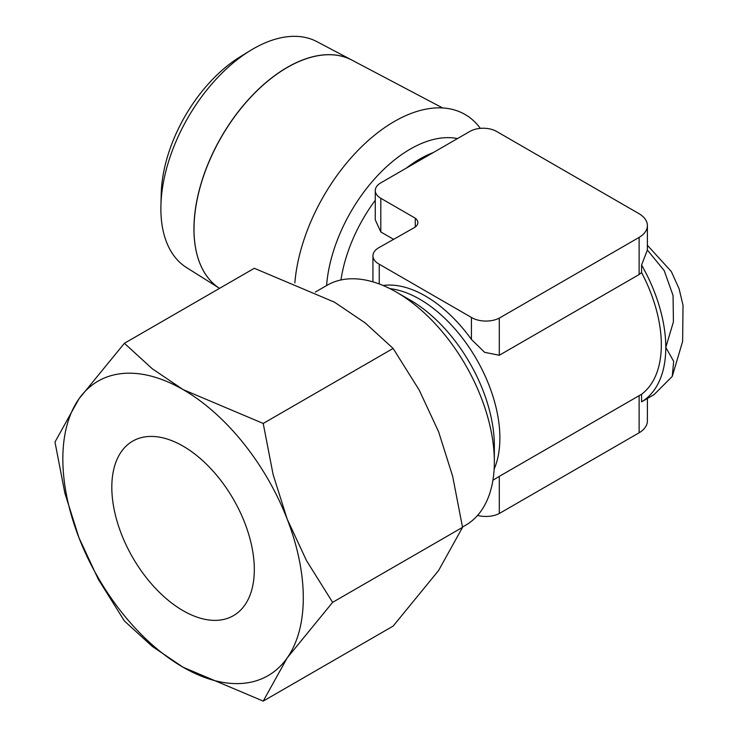 <?xml version="1.0" encoding="UTF-8"?>
<svg xmlns="http://www.w3.org/2000/svg" width="738" height="738" viewBox="0 0 738 738"><rect width="100%" height="100%" fill="white"/><g stroke="black" fill="none" stroke-linecap="round" stroke-linejoin="round"><path stroke-width="1.11" d="M193.983 229.02A131.964 76.189 120 0 0 219.555 288.355A131.954 76.189 -60 0 1 193.946 228.992A131.954 76.189 -60 0 1 250.588 97.204A131.954 76.189 -60 0 1 351.758 60.027L316.879 41.632A130.451 75.313 120 0 0 250.182 50.645A130.451 75.313 120 0 0 160.921 205.256A130.451 75.313 120 0 0 160.875 208.669A130.451 75.313 120 0 0 186.465 267.525L219.555 288.355M396.389 292.119L410.291 300.145A118.883 68.634 -120 0 1 494.349 445.743L494.349 461.794A138.541 79.99 -120 0 0 396.389 292.119A138.541 79.99 -120 0 0 327.119 285.255L315.347 292.054M379.24 283.964L379.24 264.222A19.944 11.513 180 0 1 378.788 263.973A19.944 11.513 180 0 1 372.948 255.828A19.944 11.513 180 0 1 378.077 248.125L414.064 227.765A12.5 7.214 0 0 0 417.865 222.581A12.5 7.214 0 0 0 415.263 218.18L380.808 198.282A18.893 10.904 180 0 1 375.273 190.57A18.893 10.904 180 0 1 380.808 182.858L469.857 131.438A18.893 10.904 180 0 1 496.582 131.438L638.794 213.55A29.483 17.02 180 0 1 647.401 225.57A29.483 17.02 180 0 1 639.126 237.396L499.303 318.115A19.944 11.513 180 0 1 471.859 317.7A19.944 11.513 180 0 1 471.425 317.441L379.24 264.222M477.587 515.401A19.944 11.513 0 0 0 499.303 513.5L499.303 476.361L641.58 394.258A113.348 65.442 -120 0 0 661.331 344.821A113.348 65.442 -120 0 0 641.58 272.571L639.126 274.536L499.303 355.255L484.654 352.34L471.425 339.425A113.348 65.442 -120 0 0 383.087 285.486M492.919 480.235L499.303 476.361M499.303 355.255L499.303 318.115M54.981 442.044L64.861 493.085L78.948 537.698A170.026 98.163 60 0 1 62.841 458.99A170.026 98.163 60 0 1 78.948 398.871A170.026 98.163 60 0 1 183.061 389.572A170.026 98.163 60 0 1 287.183 519.1A170.026 98.163 60 0 1 303.29 597.808A170.026 98.163 60 0 1 287.183 657.927L332.626 602.346L306.538 560.668L287.183 519.1L273.097 474.488L263.217 423.446L183.061 389.572L152.259 368.742L124.39 343.299L78.948 398.871L54.981 442.044M124.39 343.299L254.306 268.291L334.462 302.165L365.264 322.986L393.133 348.437L419.23 390.116L438.584 431.693L452.662 476.305L462.551 527.338L438.584 570.52L393.133 626.092L263.217 701.1L287.183 657.927A170.026 98.163 60 0 1 183.061 667.226L263.217 701.1M183.061 446.13A100.755 58.173 60 0 1 248.891 534.921A100.755 58.173 60 0 1 233.439 615.658A100.755 58.173 60 0 1 183.061 610.667A100.755 58.173 60 0 1 117.241 521.877A100.755 58.173 60 0 1 132.683 441.139A100.755 58.173 60 0 1 183.061 446.13M78.948 537.698L98.302 579.265L124.39 620.953L152.259 646.396L183.061 667.226A170.026 98.163 60 0 1 78.948 537.698M393.133 348.437L263.217 423.446M462.551 527.338L332.626 602.346M639.126 274.536L639.126 237.396M639.126 395.642L639.126 432.782L499.303 513.5M471.425 339.425L471.425 317.441M415.263 226.99L415.263 218.18M393.446 239.26L380.808 231.963L375.273 219.841L375.273 190.57M639.126 432.782A29.483 17.02 0 0 0 647.401 420.955L647.401 398.474M647.401 225.57L647.364 250.053L641.58 265.007L641.58 272.571M641.58 394.258L641.58 401.832L654.025 394.646L672.253 376.408L673.683 361.334L665.787 347.395L673.416 321.888L673.056 295.468L664.182 270.551L647.364 250.053M641.58 265.007A119.648 69.077 60 0 1 665.787 347.395A119.648 69.077 60 0 1 641.58 401.832M462.505 527.033L465.66 525.216A138.541 79.99 -120 0 0 494.349 461.794M480.346 128.375A141.419 81.65 120 0 0 372.727 136.696A141.419 81.65 120 0 0 294.849 282.903M351.841 60.082A131.964 76.189 120 0 0 250.68 97.259A131.964 76.189 120 0 0 194.029 229.048M250.182 50.645L240.173 56.789A115.359 66.605 120 0 0 161.235 193.522L160.921 205.256M433.243 152.582A113.348 65.442 120 0 0 419.738 159.057A113.348 65.442 120 0 0 406.232 168.181M457.486 138.587A118.883 68.634 120 0 0 410.291 149.085A118.883 68.634 120 0 0 326.583 285.569M494.137 469.128A113.348 65.442 -120 0 0 499.884 438.031A113.348 65.442 -120 0 0 419.738 299.204A113.348 65.442 -120 0 0 389.932 288.641M380.808 231.963L380.808 198.282M375.273 200.275A113.348 65.442 120 0 0 340.965 279.96M372.948 281.87L372.948 255.828M647.401 245.302L671.322 271.538L679.08 288.724L683.019 305.274L682.632 341.362L672.253 376.408M351.841 60.073L442.634 107.96"/></g></svg>
